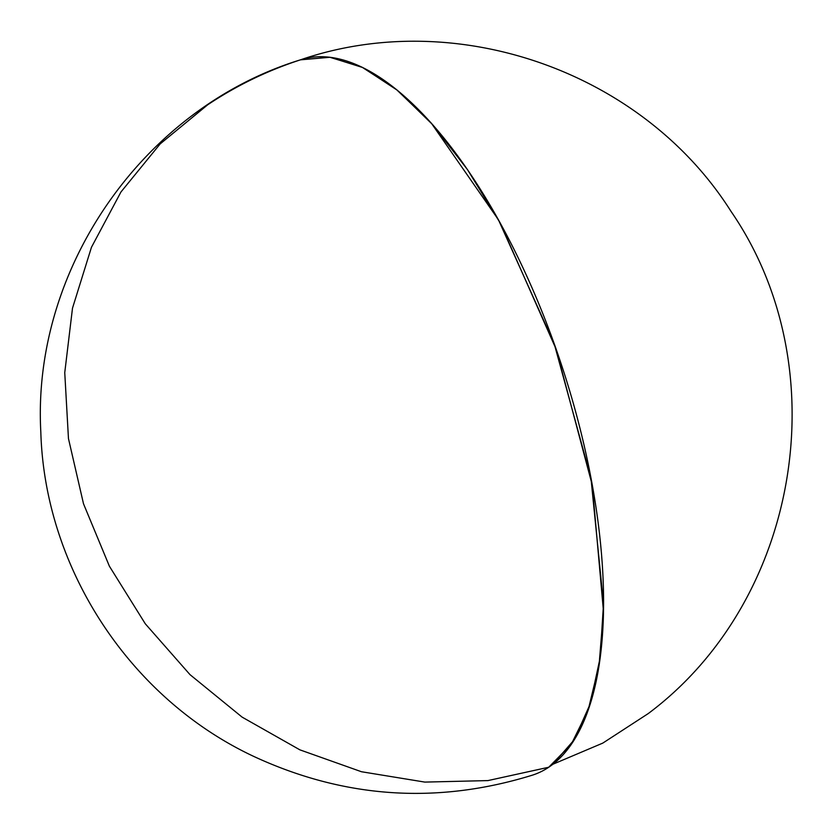 <?xml version="1.0" encoding="UTF-8"?>
<svg xmlns="http://www.w3.org/2000/svg" width="834" height="834" viewBox="0 0 834 834"><rect width="100%" height="100%" fill="white"/><g stroke="black" fill="none" stroke-linecap="round" stroke-linejoin="round"><path stroke-width="1.25" d="M548.814 329.086A375.998 154.134 -108 0 0 300.438 59.84L329.743 57.233L362.081 67.21L396.317 89.415L431.272 123.088L498.409 219.738L554.214 343.775L590.952 478.018L603.524 603.868L600.073 658.099L590.201 703.917L574.272 739.727L552.827 764.278L602.815 743.094L648.206 713.602C800.077 600.23 838.451 367.544 731.032 211.409C642.753 71.766 456.698 6.286 300.438 59.84L330.076 57.275L362.79 67.554L397.422 90.312L432.742 124.746L467.478 169.615L500.4 223.335L556.205 349.373L592.244 485.044L603.451 611.155L599.083 664.927L588.21 709.88L571.217 744.397L548.699 767.249L487.921 780.593L424.829 782.094L361.456 771.731L299.875 749.839L242.1 717.115L189.996 674.633L145.283 623.78L109.39 566.203L83.504 503.788L68.461 438.559L64.75 372.642L72.495 308.194L91.448 247.291L120.982 191.945L160.149 143.928L207.656 104.823C236.512 85.568 267.443 70.577 300.438 59.84C143.677 107.972 31.88 268.214 40.814 431.918C44.702 568.621 130.187 698.736 254.099 756.574C344.567 798.419 437.412 804.591 532.624 775.088A375.998 154.134 -108 0 0 548.814 329.086"/></g></svg>
